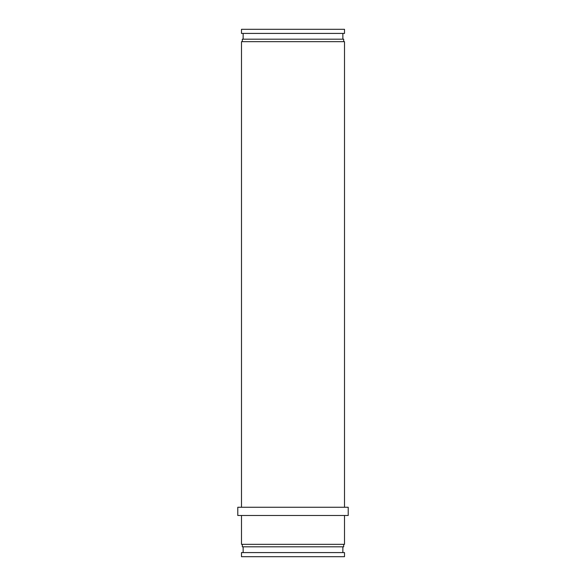 <?xml version="1.0" encoding="UTF-8"?>
<svg xmlns="http://www.w3.org/2000/svg" width="586" height="586" viewBox="0 0 586 586"><rect width="100%" height="100%" fill="white"/><g stroke="black" fill="none" stroke-linecap="round" stroke-linejoin="round"><path stroke-width="0.88" d="M344.502 29.3L241.498 29.3L241.498 33.417L344.502 33.417L344.502 29.3M343.682 41.665L343.682 39.189L242.318 39.189L242.318 41.665M344.502 507.256L344.502 41.665L241.498 41.665L241.498 507.256M348.216 507.256L237.784 507.256L237.784 515.497L348.216 515.497L348.216 507.256M344.502 515.497L344.502 544.335L241.498 544.335L241.498 515.497M343.682 544.335L343.682 546.811L242.318 546.811L242.318 544.335M344.502 552.583L241.498 552.583L241.498 556.7L344.502 556.7L344.502 552.583M342.854 33.417L342.854 39.189M342.854 546.811L342.854 552.583M243.146 546.811L243.146 552.583M243.146 33.417L243.146 39.189"/></g></svg>
